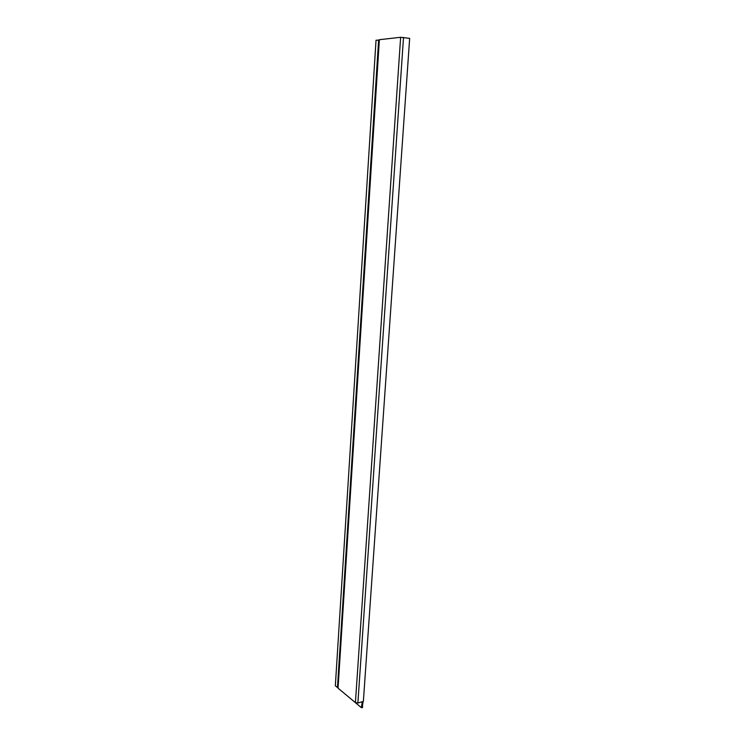 <?xml version="1.0" encoding="UTF-8"?>
<svg xmlns="http://www.w3.org/2000/svg" width="745" height="745" viewBox="0 0 745 745"><rect width="100%" height="100%" fill="white"/><g stroke="black" fill="none" stroke-linecap="round" stroke-linejoin="round"><path stroke-width="1.12" d="M349.629 697.814L361.39 707.666L362.256 701.753M362.238 707.424L363.094 701.511M338.053 688.184L355.412 702.628L400.633 37.287L379.363 39.699L338.053 688.184M400.633 37.287L409.657 38.377L363.364 701.427L357.879 703.01L355.412 702.628M337.466 687.542L335.343 685.782L376.029 40.258L379.345 40.044L338.1 687.411L337.466 687.542L378.618 39.969M362.703 707.079L361.865 707.331M357.879 703.01L403.511 37.408M362.517 707.48L361.679 707.731"/></g></svg>

